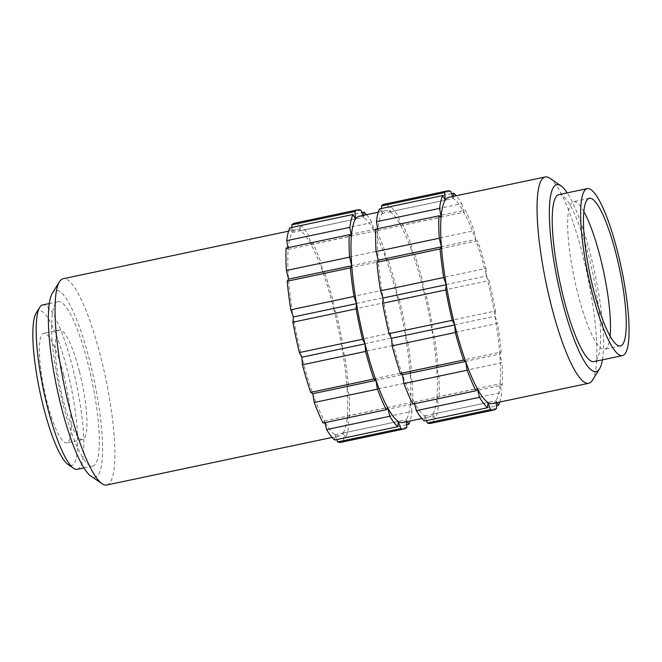<?xml version="1.0" encoding="UTF-8"?>
<svg xmlns="http://www.w3.org/2000/svg" width="662" height="662" viewBox="0 0 662 662"><rect width="100%" height="100%" fill="white"/><g stroke="black" fill="none" stroke-linecap="round" stroke-linejoin="round"><path stroke-width="0.5" stroke-dasharray="3.31 2.48" d="M323.081 423.059L324.446 420.949A105.415 21.018 -101.9 0 1 312.77 393.716A105.415 21.018 -101.9 0 1 301.847 357.199A105.415 21.018 -101.9 0 1 293.34 316.957A105.415 21.018 -101.9 0 1 288.558 279.116A105.415 21.018 -101.9 0 1 288.21 249.433A105.415 21.018 -101.9 0 1 292.364 232.436A105.415 21.018 -101.9 0 1 295.972 229.59A105.415 21.018 -101.9 0 1 300.382 230.707A105.415 21.018 -101.9 0 1 311.041 244.51A105.415 21.018 -101.9 0 1 322.725 271.751A105.415 21.018 -101.9 0 1 333.64 308.269L333.069 300.689A112.002 22.334 -101.9 0 0 324.819 273.1L387.99 259.769A112.002 22.334 -101.9 0 1 396.24 287.349L333.069 300.689M106.731 485.014A105.415 21.018 78.1 0 0 100.856 357.397A105.415 21.018 78.1 0 0 63.188 278.727M52.372 293.15A95.535 19.049 -101.9 0 1 89.891 361.692A95.535 19.049 -101.9 0 1 91.008 476.185M62.816 403.365A84.008 16.749 -101.9 0 1 58.132 301.673A84.008 16.749 -101.9 0 1 88.154 364.373A84.008 16.749 -101.9 0 1 92.829 466.065A84.008 16.749 -101.9 0 1 62.816 403.365M77.355 469.325A84.008 16.749 78.1 0 0 72.679 367.642A84.008 16.749 78.1 0 0 42.658 304.942M36.145 313.06A79.059 15.764 -101.9 0 1 67.193 369.785A79.059 15.764 -101.9 0 1 68.12 464.534M63.718 375.139A56.005 11.163 -101.9 0 1 66.837 442.928A56.005 11.163 -101.9 0 1 46.82 401.131A56.005 11.163 -101.9 0 1 43.7 333.342A56.005 11.163 -101.9 0 1 63.718 375.139M79.506 371.804A56.005 11.163 -101.9 0 1 82.626 439.601A56.005 11.163 -101.9 0 1 62.617 397.796A56.005 11.163 -101.9 0 1 59.497 330.007A56.005 11.163 -101.9 0 1 79.506 371.804M549.824 178.26A105.415 21.018 -101.9 0 1 582.85 255.664A105.415 21.018 -101.9 0 1 592.457 380.236M492.387 403.613A105.415 21.018 78.1 0 0 495.995 400.758A105.415 21.018 78.1 0 0 500.149 383.761A105.415 21.018 78.1 0 0 499.81 354.087A105.415 21.018 78.1 0 0 495.019 316.246A105.415 21.018 78.1 0 0 486.52 275.996A105.415 21.018 78.1 0 0 475.597 239.478A105.415 21.018 78.1 0 0 463.913 212.245A105.415 21.018 78.1 0 0 453.255 198.443A105.415 21.018 78.1 0 0 448.844 197.317M602.437 359.847A95.535 19.049 78.1 0 0 590.835 255.962A95.535 19.049 78.1 0 0 567.193 192.882M558.811 194.653A85.324 17.013 -101.9 0 1 589.296 258.329A85.324 17.013 -101.9 0 1 594.054 361.618M610.107 336.081A75.435 15.044 -101.9 0 1 604.646 349.279A75.435 15.044 -101.9 0 1 577.686 292.976A75.435 15.044 -101.9 0 1 573.482 201.653A75.435 15.044 -101.9 0 1 583.81 211.509M414.586 403.737L414.147 402.016A105.415 21.018 78.1 0 0 424.814 415.819A105.415 21.018 78.1 0 0 429.216 416.944A105.415 21.018 78.1 0 0 432.824 414.098A105.415 21.018 78.1 0 0 436.978 397.092A105.415 21.018 78.1 0 0 436.639 367.418A105.415 21.018 78.1 0 0 431.847 329.577A105.415 21.018 78.1 0 0 423.349 289.335A105.415 21.018 78.1 0 0 412.426 252.818A105.415 21.018 78.1 0 0 400.742 225.577A105.415 21.018 78.1 0 0 390.084 211.774A105.415 21.018 78.1 0 0 385.673 210.657A105.415 21.018 78.1 0 0 382.073 213.503A105.415 21.018 78.1 0 0 377.919 230.5A105.415 21.018 78.1 0 0 378.259 260.183A105.415 21.018 78.1 0 0 383.05 298.024A105.415 21.018 78.1 0 0 391.548 338.265A105.415 21.018 78.1 0 0 402.471 374.783A105.415 21.018 78.1 0 0 414.147 402.016L412.782 404.118M359.143 216.259A105.415 21.018 -101.9 0 1 363.554 217.376A105.415 21.018 -101.9 0 1 374.212 231.179A105.415 21.018 -101.9 0 1 385.896 258.412A105.415 21.018 -101.9 0 1 396.811 294.929L396.24 287.349M375.577 229.077L312.406 242.408A112.002 22.334 -101.9 0 1 321.227 262.98L384.399 249.648A112.002 22.334 -101.9 0 0 375.577 229.077L374.212 231.179L372.036 222.564L308.864 235.895A112.002 22.334 -101.9 0 0 300.813 225.469L361.857 212.585M366.525 214.695A112.002 22.334 -101.9 0 1 372.036 222.564M361.013 210.218L297.842 223.549A112.002 22.334 -101.9 0 0 294.615 223.144M406.873 427.271L343.702 440.611A112.002 22.334 -101.9 0 1 340.88 442.324M406.675 424.747L345.63 437.632A112.002 22.334 -101.9 0 0 348.766 424.797L411.938 411.466A112.002 22.334 -101.9 0 1 410.068 420.982M412.285 381.635A112.002 22.334 -101.9 0 1 412.542 404.052L349.37 417.383A112.002 22.334 -101.9 0 0 349.114 394.966L412.285 381.635L410.101 373.02A105.415 21.018 -101.9 0 1 410.448 402.695A105.415 21.018 -101.9 0 1 406.294 419.691A105.415 21.018 -101.9 0 1 402.686 422.546M407.85 342.337A112.002 22.334 -101.9 0 1 411.466 370.919L348.295 384.25A112.002 22.334 -101.9 0 0 344.687 355.668L407.85 342.337L405.318 335.179A105.415 21.018 -101.9 0 1 410.101 373.02L411.466 370.919M312.406 242.408L311.041 244.51L308.864 235.895M324.819 273.1L322.725 271.751L321.227 262.98M300.813 225.469L300.382 230.707L297.842 223.549M291.983 227.38L292.364 232.436L289.857 227.836M287.92 247.704L288.21 249.433L286.116 248.085M334.682 439.998L335.104 434.76A105.415 21.018 -101.9 0 1 324.446 420.949L324.885 422.679M343.702 440.611L343.123 433.031A105.415 21.018 -101.9 0 1 339.515 435.877A105.415 21.018 -101.9 0 1 335.104 434.76L336.809 439.551M348.766 424.797L347.277 416.034A105.415 21.018 -101.9 0 1 343.123 433.031L345.63 437.632M349.114 394.966L346.929 386.351A105.415 21.018 -101.9 0 1 347.277 416.034L349.37 417.383M344.687 355.668L342.146 348.51A105.415 21.018 -101.9 0 1 346.929 386.351L348.295 384.25M387.99 259.769L385.896 258.412L384.399 249.648M363.728 215.291L363.554 217.376L362.875 215.464M406.451 421.752L406.294 419.691L407.312 421.57M411.938 411.466L410.448 402.695L412.542 404.052M451.558 193.652L390.514 206.536A112.002 22.334 78.1 0 1 398.565 216.962L461.737 203.631A112.002 22.334 78.1 0 0 456.234 195.762M384.316 204.21A112.002 22.334 78.1 0 1 387.551 204.616L450.723 191.285M430.581 423.39A112.002 22.334 78.1 0 0 433.403 421.677L496.574 408.338M499.769 402.049A112.002 22.334 78.1 0 0 501.639 392.533L438.467 405.864A112.002 22.334 78.1 0 1 435.331 418.698L496.384 405.814M439.072 398.45L502.243 385.118A112.002 22.334 78.1 0 0 501.986 362.702L438.815 376.033A112.002 22.334 78.1 0 1 439.072 398.45L436.978 397.092L438.467 405.864M438.004 365.316L501.175 351.985A112.002 22.334 78.1 0 0 497.559 323.404L434.388 336.735A112.002 22.334 78.1 0 1 438.004 365.316L436.639 367.418L438.815 376.033M432.278 324.339L495.449 310.999A112.002 22.334 78.1 0 0 489.028 280.605L425.856 293.936A112.002 22.334 78.1 0 1 432.278 324.339L431.847 329.577L434.388 336.735M398.565 216.962L400.742 225.577L402.107 223.475L465.278 210.144A112.002 22.334 78.1 0 1 474.1 230.715L475.597 239.478L477.691 240.836L414.52 254.167A112.002 22.334 78.1 0 1 422.77 281.755L485.941 268.416A112.002 22.334 78.1 0 0 477.691 240.836M387.551 204.616L390.084 211.774L390.514 206.536M379.558 208.894L382.073 213.503L381.684 208.447M375.817 229.143L377.919 230.5L377.621 228.771M426.51 420.61L424.814 415.819L424.383 421.065M435.331 418.698L432.824 414.098L433.403 421.677M422.77 281.755L423.349 289.335L425.856 293.936M461.737 203.631L463.913 212.245L465.278 210.144M452.576 196.531L453.255 198.443L453.429 196.357M497.013 402.637L495.995 400.758L496.152 402.819M502.243 385.118L500.149 383.761L501.639 392.533M501.175 351.985L499.81 354.087L501.986 362.702M495.449 310.999L495.019 316.246L497.559 323.404M485.941 268.416L486.52 275.996L489.028 280.605M402.107 223.475A112.002 22.334 78.1 0 1 410.937 244.046L474.1 230.715M410.937 244.046L412.426 252.818L414.52 254.167M399.327 299.538A112.002 22.334 -101.9 0 1 405.748 329.933L342.577 343.272A112.002 22.334 -101.9 0 0 336.155 312.878L399.327 299.538L396.811 294.929A105.415 21.018 -101.9 0 1 405.318 335.179L405.748 329.933M336.155 312.878L333.64 308.269A105.415 21.018 -101.9 0 1 342.146 348.51L342.577 343.272M333.64 308.269L396.811 294.929M423.349 289.335L486.52 275.996M412.426 252.818L475.597 239.478M431.847 329.577L495.019 316.246M436.639 367.418L499.81 354.087M436.978 397.092L500.149 383.761M432.824 414.098L495.995 400.758M424.814 415.819L487.977 402.488M414.147 402.016L477.319 388.685M377.919 230.5L441.091 217.169M382.073 213.503L445.236 200.172M390.084 211.774L453.255 198.443M400.742 225.577L463.913 212.245M322.725 271.751L385.896 258.412M342.146 348.51L405.318 335.179M346.929 386.351L410.101 373.02M347.277 416.034L410.448 402.695M343.123 433.031L406.294 419.691M335.104 434.76L398.276 421.421M324.446 420.949L387.618 407.618M288.21 249.433L351.381 236.102M292.364 232.436L355.535 219.105M300.382 230.707L363.554 217.376M311.041 244.51L374.212 231.179M295.972 229.59L288.591 231.146M58.132 301.673L49.261 303.552M82.626 439.601L66.837 442.928M620.435 345.945L604.646 349.279M385.673 210.657L378.292 212.212M429.216 416.944L421.835 418.5M589.279 198.319L573.482 201.653M59.497 330.007L43.7 333.342M92.829 466.065L83.958 467.935M339.515 435.877L332.134 437.433"/><path stroke-width="0.99" d="M288.591 231.146L63.188 278.727A105.415 21.018 78.1 0 0 59.464 281.764A105.415 21.018 78.1 0 0 69.063 406.336A105.415 21.018 78.1 0 0 102.089 483.74A105.415 21.018 78.1 0 0 106.731 485.014L332.134 437.433M102.089 483.74L91.008 476.185A95.535 19.049 -101.9 0 1 61.078 406.038A95.535 19.049 -101.9 0 1 52.372 293.15L59.464 281.764M49.261 303.552L42.658 304.942A84.008 16.749 78.1 0 0 39.687 307.367A84.008 16.749 78.1 0 0 47.341 406.633A84.008 16.749 78.1 0 0 73.656 468.315A84.008 16.749 78.1 0 0 77.355 469.325L83.958 467.935M73.656 468.315L68.12 464.534A79.059 15.764 -101.9 0 1 43.344 406.485A79.059 15.764 -101.9 0 1 36.145 313.06L39.687 307.367M599.54 368.85L592.457 380.236A105.415 21.018 -101.9 0 1 588.725 383.273A105.415 21.018 -101.9 0 1 551.057 304.603A105.415 21.018 -101.9 0 1 545.182 176.986A105.415 21.018 -101.9 0 1 549.824 178.26L560.904 185.815A95.535 19.049 78.1 0 0 562.021 300.308A95.535 19.049 78.1 0 0 599.54 368.85A95.535 19.049 78.1 0 0 602.437 359.847M545.182 176.986L448.844 197.317A105.415 21.018 78.1 0 0 445.236 200.172A105.415 21.018 78.1 0 0 441.091 217.169A105.415 21.018 78.1 0 0 441.43 246.852A105.415 21.018 78.1 0 0 446.221 284.693A105.415 21.018 78.1 0 0 454.72 324.934L452.212 320.325L389.041 333.656A112.002 22.334 78.1 0 1 382.619 303.262L445.791 289.931A112.002 22.334 78.1 0 0 452.212 320.325M567.193 192.882A95.535 19.049 78.1 0 0 560.904 185.815M591.985 291.934A85.324 17.013 -101.9 0 1 587.235 188.645A85.324 17.013 -101.9 0 1 617.729 252.33A85.324 17.013 -101.9 0 1 622.479 355.61A85.324 17.013 -101.9 0 1 591.985 291.934M622.479 355.61L594.054 361.618A85.324 17.013 -101.9 0 1 563.561 297.933A85.324 17.013 -101.9 0 1 558.811 194.653L587.235 188.645M583.81 211.509A75.435 15.044 -101.9 0 1 600.442 257.957A75.435 15.044 -101.9 0 1 610.107 336.081M616.231 254.622A75.435 15.044 -101.9 0 1 620.435 345.945A75.435 15.044 -101.9 0 1 593.483 289.642A75.435 15.044 -101.9 0 1 589.279 198.319A75.435 15.044 -101.9 0 1 616.231 254.622M362.511 339.258A112.002 22.334 -101.9 0 1 356.09 308.864L292.918 322.195A112.002 22.334 -101.9 0 0 299.34 352.589L362.511 339.258L365.019 343.868A105.415 21.018 -101.9 0 1 356.512 303.626A105.415 21.018 -101.9 0 1 351.729 265.785A105.415 21.018 -101.9 0 1 351.381 236.102A105.415 21.018 -101.9 0 1 355.535 219.105A105.415 21.018 -101.9 0 1 359.143 216.259L378.292 212.212M361.857 212.585L363.984 212.138A112.002 22.334 -101.9 0 1 366.525 214.695M357.786 209.813L294.615 223.144A112.002 22.334 -101.9 0 0 291.793 224.857L354.964 211.526A112.002 22.334 -101.9 0 1 357.786 209.813A112.002 22.334 -101.9 0 1 361.013 210.218L362.875 215.464M349.892 227.339A112.002 22.334 -101.9 0 1 353.028 214.496L289.857 227.836A112.002 22.334 -101.9 0 0 286.72 240.67L349.892 227.339L351.381 236.102L349.288 234.745L286.116 248.085A112.002 22.334 -101.9 0 0 286.373 270.493L349.544 257.162A112.002 22.334 -101.9 0 1 349.288 234.745M353.98 296.468A112.002 22.334 -101.9 0 1 350.363 267.887L287.192 281.218A112.002 22.334 -101.9 0 0 290.808 309.799L353.98 296.468L356.512 303.626L356.09 308.864M373.84 379.028A112.002 22.334 -101.9 0 1 365.59 351.448L302.418 364.779A112.002 22.334 -101.9 0 0 310.668 392.367L373.84 379.028L375.942 380.385A105.415 21.018 -101.9 0 1 365.019 343.868L365.59 351.448M386.252 409.72A112.002 22.334 -101.9 0 1 377.431 389.148L314.26 402.488A112.002 22.334 -101.9 0 0 323.081 423.059L386.252 409.72L387.618 407.618A105.415 21.018 -101.9 0 1 375.942 380.385L377.431 389.148M397.854 426.659A112.002 22.334 -101.9 0 1 389.802 416.241L326.631 429.572A112.002 22.334 -101.9 0 0 334.682 439.998L397.854 426.659L398.276 421.421A105.415 21.018 -101.9 0 1 387.618 407.618L389.802 416.241M406.451 421.752L406.873 427.271A112.002 22.334 -101.9 0 1 404.043 428.993A112.002 22.334 -101.9 0 1 400.816 428.579L337.645 441.918A112.002 22.334 -101.9 0 0 340.88 442.324L404.043 428.993M410.068 420.982A112.002 22.334 -101.9 0 1 408.802 424.301L406.675 424.747M291.793 224.857L291.983 227.38M286.72 240.67L287.92 247.704M286.373 270.493L288.558 279.116L287.192 281.218M290.808 309.799L293.34 316.957L292.918 322.195M299.34 352.589L301.847 357.199L302.418 364.779M310.668 392.367L312.77 393.716L314.26 402.488M324.885 422.679L326.631 429.572M336.809 439.551L337.645 441.918M363.984 212.138L363.728 215.291M354.964 211.526L355.535 219.105L353.028 214.496M349.544 257.162L351.729 265.785L350.363 267.887M421.835 418.5L402.686 422.546A105.415 21.018 -101.9 0 1 398.276 421.421L400.816 428.579M407.312 421.57L408.802 424.301M456.234 195.762A112.002 22.334 78.1 0 0 453.685 193.205L451.558 193.652M447.487 190.871L384.316 204.21A112.002 22.334 78.1 0 0 381.494 205.923L444.665 192.592A112.002 22.334 78.1 0 1 447.487 190.871A112.002 22.334 78.1 0 1 450.723 191.285L452.576 196.531M379.558 208.894L442.729 195.563A112.002 22.334 78.1 0 0 439.593 208.406L376.421 221.737A112.002 22.334 78.1 0 1 379.558 208.894M375.817 229.143L438.989 215.812A112.002 22.334 78.1 0 0 439.254 238.229L376.082 251.56A112.002 22.334 78.1 0 1 375.817 229.143M376.893 262.284L440.064 248.953A112.002 22.334 78.1 0 0 443.681 277.535L380.509 290.866A112.002 22.334 78.1 0 1 376.893 262.284L378.259 260.183L376.082 251.56M392.127 345.845L455.299 332.514A112.002 22.334 78.1 0 0 463.549 360.095L400.378 373.426A112.002 22.334 78.1 0 1 392.127 345.845L391.548 338.265L389.041 333.656M403.961 383.555L467.132 370.215A112.002 22.334 78.1 0 0 475.953 390.787L412.782 404.118A112.002 22.334 78.1 0 1 403.961 383.555L402.471 374.783L400.378 373.426M416.332 410.639L479.503 397.308A112.002 22.334 78.1 0 0 487.555 407.726L424.383 421.065A112.002 22.334 78.1 0 1 416.332 410.639L414.586 403.737M493.753 410.059L430.581 423.39A112.002 22.334 78.1 0 1 427.346 422.977L490.517 409.646A112.002 22.334 78.1 0 0 493.753 410.059A112.002 22.334 78.1 0 0 496.574 408.338L496.152 402.819M496.384 405.814L498.503 405.367A112.002 22.334 78.1 0 0 499.769 402.049M381.684 208.447L381.494 205.923M377.621 228.771L376.421 221.737M382.619 303.262L383.05 298.024L380.509 290.866M427.346 422.977L426.51 420.61M453.429 196.357L453.685 193.205M442.729 195.563L445.236 200.172L444.665 192.592M438.989 215.812L441.091 217.169L439.593 208.406M440.064 248.953L441.43 246.852L439.254 238.229M445.791 289.931L446.221 284.693L443.681 277.535M455.299 332.514L454.72 324.934A105.415 21.018 78.1 0 0 465.643 361.452L463.549 360.095M467.132 370.215L465.643 361.452A105.415 21.018 78.1 0 0 477.319 388.685L475.953 390.787M479.503 397.308L477.319 388.685A105.415 21.018 78.1 0 0 487.977 402.488L487.555 407.726M490.517 409.646L487.977 402.488A105.415 21.018 78.1 0 0 492.387 403.613L588.725 383.273M498.503 405.367L497.013 402.637M402.471 374.783L465.643 361.452M391.548 338.265L454.72 324.934M383.05 298.024L446.221 284.693M378.259 260.183L441.43 246.852M312.77 393.716L375.942 380.385M301.847 357.199L365.019 343.868M293.34 316.957L356.512 303.626M288.558 279.116L351.729 265.785"/></g></svg>
